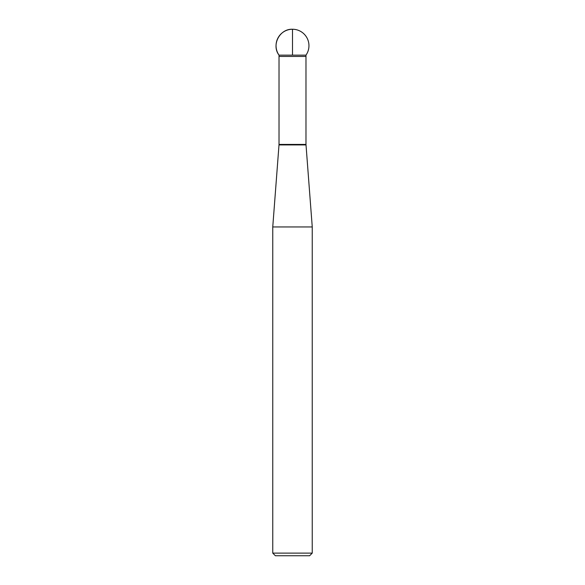 <?xml version="1.0" encoding="UTF-8"?>
<svg xmlns="http://www.w3.org/2000/svg" width="585" height="585" viewBox="0 0 585 585"><rect width="100%" height="100%" fill="white"/><g stroke="black" fill="none" stroke-linecap="round" stroke-linejoin="round"><path stroke-width="0.44" stroke-dasharray="2.92 2.19" d="M272.756 226.943L312.244 226.943M275.389 555.75L309.611 555.75M312.244 553.117L272.756 553.117M305.977 55.144L279.023 55.144L305.977 55.144M279.001 144.926L305.999 144.926M305.977 144.429L279.023 144.429M279.023 56.46L305.977 56.46"/><path stroke-width="0.88" d="M305.977 56.46L305.977 55.144A16.453 16.453 0 0 0 292.5 29.25L292.5 55.144L279.023 55.144C271.177 45.023 279.718 28.628 292.5 29.25A16.453 16.453 0 0 0 279.023 55.144L305.977 55.144L279.023 55.144L279.023 56.46L305.977 56.46L305.977 144.429L312.244 226.943L272.756 226.943L272.756 553.117L312.244 553.117L312.244 226.943M312.244 553.117L309.611 555.75L275.389 555.75L272.756 553.117M305.999 144.926L279.001 144.926L272.756 226.943M279.023 56.46L279.023 144.429L305.977 144.429M279.023 144.429L279.001 144.926"/></g></svg>
